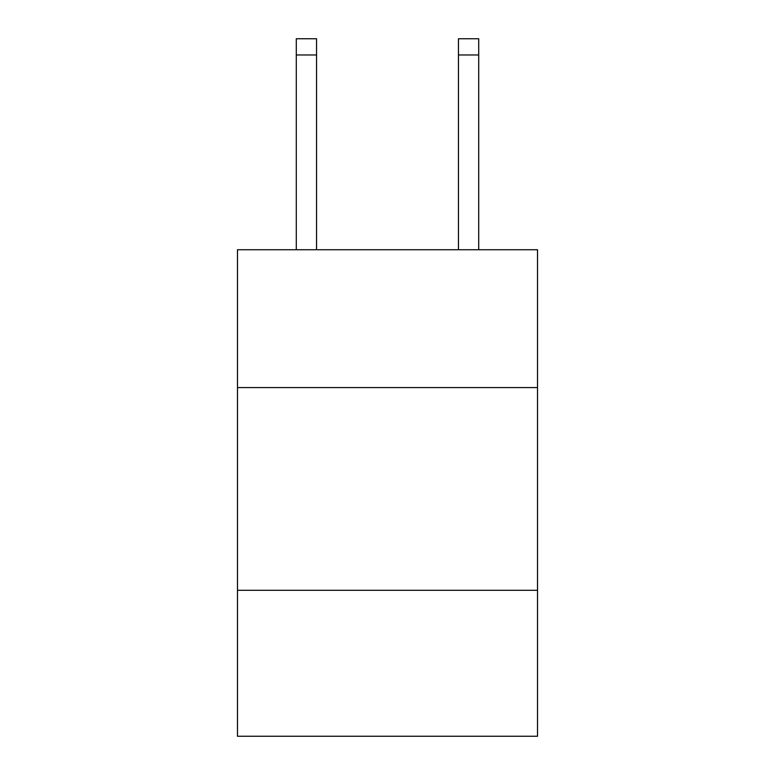 <?xml version="1.0" encoding="UTF-8"?>
<svg xmlns="http://www.w3.org/2000/svg" width="775" height="775" viewBox="0 0 775 775"><rect width="100%" height="100%" fill="white"/><g stroke="black" fill="none" stroke-linecap="round" stroke-linejoin="round"><path stroke-width="1.16" d="M537.511 387.577L537.511 249.734L237.489 249.734L237.489 387.577L537.511 387.577L537.511 736.25L237.489 736.25L237.489 387.577M537.511 590.298L237.489 590.298M316.549 249.734L316.549 54.967L296.282 54.967L296.282 38.75L316.549 38.75L316.549 54.967M296.282 249.734L296.282 54.967M478.718 249.734L478.718 38.75L458.451 38.75L458.451 249.734M458.451 54.967L478.718 54.967"/></g></svg>
